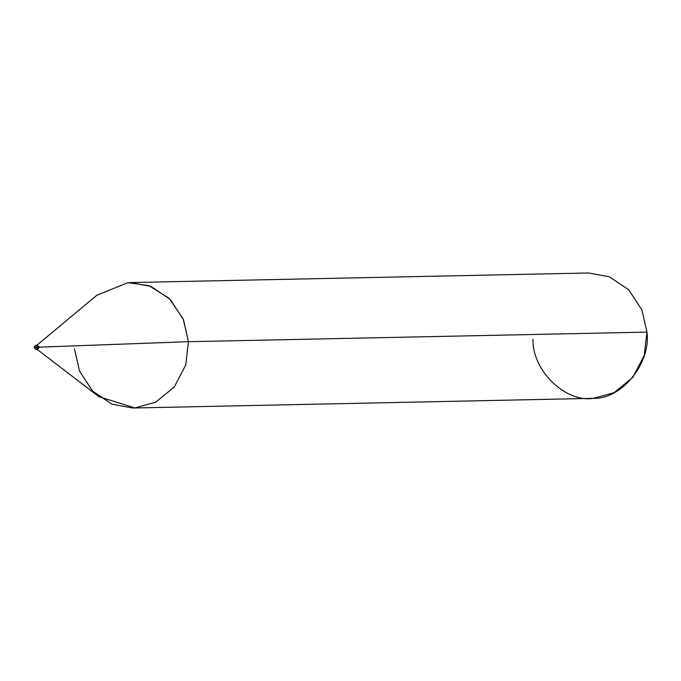 <?xml version="1.0" encoding="UTF-8"?>
<svg xmlns="http://www.w3.org/2000/svg" width="681" height="681" viewBox="0 0 681 681"><rect width="100%" height="100%" fill="white"/><g stroke="black" fill="none" stroke-linecap="round" stroke-linejoin="round"><path stroke-width="1.02" d="M74.476 348.893L79.507 371.085L92.693 391.183L111.999 404.191L132.778 408.021L134.966 407.928L155.694 402.207L174.234 387.038L185.734 364.999L188.45 341.692L39.515 347.14L37.285 345.173L36.646 345.335L37.285 345.173L39.302 347.14L37.446 349.353L39.302 347.14L37.872 347.174L36.084 349.379L34.067 347.412L37.591 347.182C36.587 349.676 35.446 349.753 34.169 347.404C35.446 349.753 36.587 349.676 37.591 347.182L39.302 347.14L37.515 349.344L36.723 349.217L37.515 349.344L39.515 347.14L37.736 349.344L39.515 347.14L188.45 341.692L185.734 364.999L174.234 387.038L155.694 402.207L134.966 407.928L98.966 396.734L36.536 348.97M35.931 349.379L34.169 347.404C35.174 344.909 36.314 344.833 37.591 347.182L34.067 347.412L35.855 345.199L37.591 347.182C36.314 344.833 35.174 344.909 34.169 347.404L35.923 345.199L37.574 345.165M37.659 349.344L36.016 349.379L37.872 347.174L35.923 345.199M36.459 345.59L96.838 295.256L127.96 282.658L149.182 285.731L169.28 298.457L183.163 318.887L188.45 341.692L646.95 332.107L644.235 355.414L632.734 377.453L614.194 392.622L593.466 398.342L132.778 408.021M532.976 339.308C532.159 370.455 565.426 402.922 593.466 398.342C621.813 399.364 651.232 362.93 646.95 332.107L188.45 341.692L183.419 319.5L170.224 299.402L150.918 286.395L130.148 282.564L588.648 272.979L609.418 276.809L628.725 289.817L641.919 309.915L646.95 332.107"/></g></svg>
